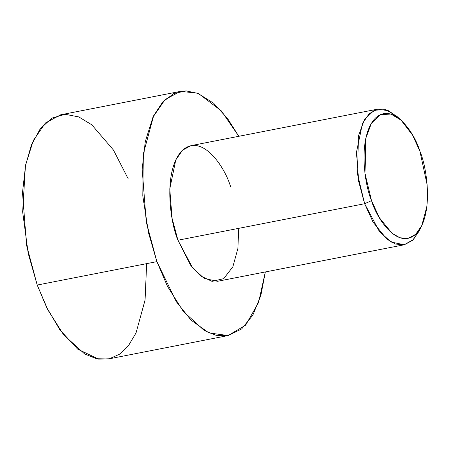 <?xml version="1.0" encoding="UTF-8"?>
<svg xmlns="http://www.w3.org/2000/svg" width="450" height="450" viewBox="0 0 450 450"><rect width="100%" height="100%" fill="white"/><g stroke="black" fill="none" stroke-linecap="round" stroke-linejoin="round"><path stroke-width="0.67" d="M371.526 200.644L365.029 173.627L365.805 138.263L371.419 123.227L380.363 114.643L390.938 114.064L401.108 120.189L412.661 135.253L419.963 151.403C414.9 133.56 393.322 100.963 375.114 118.401C357.469 137.407 364.517 184.776 371.526 200.644C376.588 218.486 398.171 251.083 416.379 233.646C434.025 214.639 426.971 167.271 419.963 151.403L427.151 184.849L426.921 206.241L421.746 225.72L415.665 234.338L408.06 238.399L399.864 237.763L391.995 233.241L379.378 217.744L371.526 200.644L364.635 203.721L371.526 200.644M401.108 120.189L396.787 116.269L385.734 109.614L374.237 110.244L364.517 119.571L358.414 135.911L357.57 174.352L364.635 203.721L358.723 181.637L356.456 152.364L362.469 123.418L369.202 113.67L377.696 109.136L388.761 110.773L398.981 118.395M377.696 109.136L191.008 145.643L182.52 150.182L175.781 159.93L169.774 188.876L172.041 218.143L177.953 240.227L364.635 203.721L177.953 240.227C170.331 222.986 162.669 171.495 181.851 150.834C201.639 131.878 225.096 167.31 230.597 186.705M156.893 261.636L146.25 221.884L142.172 169.2L145.294 141.525L152.989 117.096L165.116 99.551L180.399 91.384L197.421 93.111L213.609 103.196L227.576 118.564L238.809 136.294L221.372 110.919L198.518 93.538L186.007 90.866L173.773 93.566L162.72 101.981L153.675 115.667L143.347 153.793L142.796 195.846L148.511 232.83L156.893 261.636L37.221 285.041L156.893 261.636L176.344 301.731L191.126 320.186L208.963 332.938L228.122 335.559L245.678 325.119L258.604 302.417L265.337 271.946L260.887 295.29L252.872 315.073L241.633 328.973L228.15 335.554L216.152 335.329L204.306 330.542L183.313 311.417L167.563 286.509L156.893 261.636M180.399 91.384L60.727 114.789L45.444 122.951L33.322 140.501L25.622 164.931L22.5 192.606L26.584 245.289L37.221 285.041L28.17 253.209L22.646 211.838L25.419 165.954L31.303 145.204L40.32 128.678L51.93 118.108L65.143 114.289L78.784 116.916L91.8 124.813L113.439 150.007L128.177 178.785M146.644 263.644L145.069 300.082L136.041 332.921L128.604 345.437L119.554 354.201L109.367 358.768L98.629 359.134L77.681 349.149L59.957 329.929L46.581 307.288L37.221 285.041L47.891 309.909L63.641 334.817L84.634 353.947L96.486 358.734L108.484 358.954L228.15 335.554M238.742 228.341L237.864 248.586L232.847 266.827L223.689 278.651L212.068 281.391L200.43 275.844L190.581 265.168L177.953 240.227L192.628 267.885L204.289 278.511L217.541 281.295L404.224 244.783L390.977 241.999L379.311 231.373L364.635 203.721L373.168 222.306L386.882 239.153L395.438 244.063L404.342 244.761L412.611 240.345L419.22 230.979L421.746 225.72M420.452 228.184L413.438 239.541L404.224 244.783"/></g></svg>
